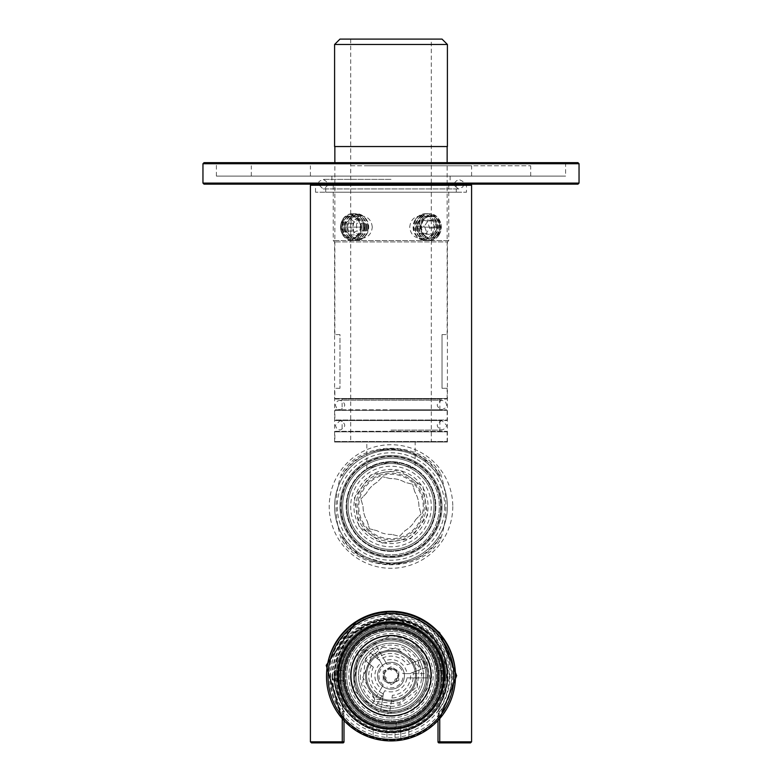<?xml version="1.0" encoding="UTF-8"?>
<svg xmlns="http://www.w3.org/2000/svg" width="782" height="782" viewBox="0 0 782 782"><rect width="100%" height="100%" fill="white"/><g stroke="black" fill="none" stroke-linecap="round" stroke-linejoin="round"><path stroke-width="0.59" stroke-dasharray="3.91 2.93" d="M356.524 621.27L390.902 611.768L425.418 621.231M342.262 718.697L343.034 719.059L343.054 713.292L343.748 714.162L343.777 710.858L331.979 675.042L349.202 634.407L390.717 617.164L432.505 634.114L450.012 674.739L438.223 710.858L438.252 714.162L438.946 713.292C468.653 676.42 442.319 612.756 391.068 614.544C339.779 612.658 313.289 676.332 343.054 713.292M438.946 713.292L438.966 719.059L439.738 718.668M343.992 714.836L343.992 720.613L343.748 714.162M438.008 714.836L438.008 720.554L438.252 714.162M391 557.546A51.035 51.035 0 0 1 346.797 480.989A51.035 51.035 0 0 1 435.203 480.989A51.035 51.035 0 0 1 391 557.546A51.035 51.035 0 0 1 346.797 480.989A51.035 51.035 0 0 1 435.203 480.989A51.035 51.035 0 0 1 391 557.546M391 556.745A50.234 50.234 0 0 0 434.499 481.389A50.234 50.234 0 0 0 347.501 481.389A50.234 50.234 0 0 0 391 556.745M341.265 474.058L341.861 476.16C359.485 440.549 422.476 440.452 440.139 476.16L440.735 474.058C421.772 439.592 360.15 439.748 341.265 474.058C334.334 495.651 334.334 517.283 341.265 538.964C360.473 573.489 421.811 573.255 440.735 538.964C447.666 517.371 447.666 495.729 440.735 474.058M341.861 476.16A57.751 57.751 0 0 1 440.139 476.16M311.49 184.161L470.51 184.161L311.49 184.161M466.483 184.161L315.517 184.161L466.483 184.161L466.483 192.216L315.517 192.216L466.483 192.216M456.277 192.216L325.723 192.216L456.277 192.216L456.277 184.161L325.723 184.161L456.277 184.161M447.412 442.035L334.588 442.035L447.412 442.035L447.412 241.912L334.588 241.912L447.412 241.912L448.751 240.573L448.751 184.161L333.249 184.161L448.751 184.161M415.174 442.035L366.826 442.035L415.174 442.035L415.174 468.721L391.01 461.644L366.826 468.721L390.99 461.644L415.174 468.721M438.008 741.825A1.075 1.075 0 0 0 439.083 742.9A1.075 0.645 90 0 0 439.738 741.825L438.008 741.825A1.075 1.075 0 0 0 439.083 742.9L470.51 742.9M448.751 240.573L333.249 240.573L448.751 240.573M372.281 227.142C371.518 220.397 368.136 216.692 362.125 216.037C356.465 216.702 353.444 220.397 353.044 227.142C353.444 233.877 356.465 237.581 362.125 238.246C368.136 237.581 371.518 233.877 372.281 227.142M409.719 227.142C410.482 220.397 413.864 216.692 419.875 216.037L419.875 238.246C413.864 237.581 410.482 233.877 409.719 227.142M471.585 741.825L439.738 741.825L439.738 711.503C469.757 674.455 439.875 613.587 390.834 616.089C341.9 613.85 312.389 674.514 342.262 711.503L343.777 710.858A1.075 1.075 0 0 1 343.992 711.503L342.262 711.503L342.262 741.825L310.415 741.825M441.507 227.142L420.13 227.132L441.507 227.142M340.493 227.142L361.87 227.132L340.493 227.142M440.735 538.964L440.139 536.863C422.593 572.356 359.74 572.698 341.861 536.863L341.265 538.964M440.139 536.863A57.751 57.751 0 0 1 341.861 536.863M391 551.369A44.857 44.857 0 0 1 352.154 484.078A44.857 44.857 0 0 1 429.846 484.078A44.857 44.857 0 0 1 391 551.369A44.857 44.857 0 0 1 352.154 484.078A44.857 44.857 0 0 1 429.846 484.078A44.857 44.857 0 0 1 391 551.369M342.096 227.142C342.496 220.485 345.497 216.78 351.089 216.037L351.069 238.236C345.488 237.484 342.496 233.789 342.096 227.142M420.667 227.142C421.41 220.397 424.773 216.692 430.755 216.037L430.911 216.037C436.503 216.78 439.504 220.485 439.904 227.142C439.504 233.779 436.512 237.484 430.941 238.236L430.755 238.246C424.773 237.581 421.41 233.877 420.667 227.142M438.966 719.059L438.008 719.45M450.012 674.739C449.885 688.834 445.955 700.877 438.223 710.858A1.075 1.075 180 0 0 438.008 711.503L439.738 711.503L438.223 710.858A1.075 1.075 0 0 0 438.008 711.503M343.034 719.059L343.992 719.45M342.917 742.9A1.075 1.075 0 0 0 343.992 741.825L342.262 741.825A1.075 0.645 90 0 0 342.917 742.9A1.075 1.075 0 0 0 343.992 741.825M358.762 234.893L364.578 231.013L364.578 223.261L358.762 219.38L352.946 223.261L352.946 231.013L358.762 234.893L350.707 234.893L356.524 231.013L356.524 223.261L350.707 219.38L344.891 223.261L344.891 231.013L350.707 234.893M352.946 223.261L344.891 223.261M352.946 231.013L344.891 231.013M358.762 219.38L350.707 219.38M364.578 223.261L356.524 223.261M364.578 231.013L356.524 231.013M350.707 238.178A11.036 9.56 -90 0 1 341.148 227.142A11.036 9.56 -90 0 1 350.707 216.096A11.036 9.56 -90 0 1 360.267 227.142A11.036 9.56 -90 0 1 350.707 238.178M361.519 227.142A12.121 10.498 90 0 0 345.771 216.643A12.121 10.498 90 0 0 345.771 237.64A12.121 10.498 90 0 0 361.519 227.142M363.865 227.142A13.431 11.632 -90 0 1 352.232 240.573A13.431 11.632 -90 0 1 340.6 227.142A13.431 11.632 -90 0 1 352.232 213.711A13.431 11.632 -90 0 1 363.865 227.142M360.961 227.142A11.036 9.56 -90 0 1 346.612 236.702A11.036 9.56 -90 0 1 346.612 217.572A11.036 9.56 -90 0 1 360.961 227.142M364.207 227.142A13.431 11.632 -90 0 1 352.574 240.573A13.431 11.632 -90 0 1 340.942 227.142A13.431 11.632 -90 0 1 352.574 213.711A13.431 11.632 -90 0 1 364.207 227.142M365.878 227.142A13.431 11.632 -90 0 1 354.246 240.573A13.431 11.632 -90 0 1 342.614 227.142A13.431 11.632 -90 0 1 354.246 213.711A13.431 11.632 -90 0 1 365.878 227.142M362.975 227.142A11.036 9.56 -90 0 1 348.625 236.702A11.036 9.56 -90 0 1 348.625 217.572A11.036 9.56 -90 0 1 362.975 227.142M366.22 227.142A13.431 11.632 -90 0 1 354.588 240.573A13.431 11.632 -90 0 1 342.956 227.142A13.431 11.632 -90 0 1 354.588 213.711A13.431 11.632 -90 0 1 366.22 227.142M367.892 227.142A13.431 11.632 -90 0 1 356.26 240.573A13.431 11.632 -90 0 1 344.627 227.142A13.431 11.632 -90 0 1 356.26 213.711A13.431 11.632 -90 0 1 367.892 227.142M364.979 227.142A11.036 9.56 -90 0 1 350.639 236.702A11.036 9.56 -90 0 1 350.639 217.572A11.036 9.56 -90 0 1 364.979 227.142M368.234 227.142A13.431 11.632 -90 0 1 356.602 240.573A13.431 11.632 -90 0 1 344.97 227.142A13.431 11.632 -90 0 1 356.602 213.711A13.431 11.632 -90 0 1 368.234 227.142M347.149 227.142A12.444 10.782 -90 0 1 357.931 214.688A12.444 10.782 -90 0 1 368.703 227.142A12.444 10.782 -90 0 1 357.931 239.585A12.444 10.782 -90 0 1 347.149 227.142M366.993 227.142A11.036 9.56 -90 0 1 357.433 238.178A11.036 9.56 -90 0 1 347.873 227.142A11.036 9.56 -90 0 1 357.433 216.096A11.036 9.56 -90 0 1 366.993 227.142M419.005 233.329L425.672 234.277L429.719 228.09L427.099 220.944L420.433 219.996L416.386 226.184L419.005 233.329L427.06 233.329L433.727 234.277L437.773 228.09L435.154 220.944L428.487 219.996L424.44 226.184L427.06 233.329M420.433 219.996L428.487 219.996M416.386 226.184L424.44 226.184M427.099 220.944L435.154 220.944M429.719 228.09L437.773 228.09M425.672 234.277L433.727 234.277M425.349 235.949A11.036 9.56 90 0 1 423.482 220.485A11.036 9.56 90 0 1 436.874 218.325A11.036 9.56 90 0 1 438.741 233.789A11.036 9.56 90 0 1 425.349 235.949M439.171 234.444A12.121 10.498 -90 0 0 432.084 215.109A12.121 10.498 -90 0 0 421.136 231.863A12.121 10.498 -90 0 0 439.171 234.444M438.868 235.226A13.431 11.632 90 0 1 429.582 240.573A13.431 11.632 90 0 1 417.95 227.142A13.431 11.632 90 0 1 429.582 213.711A13.431 11.632 90 0 1 439.992 221.15A13.431 11.632 90 0 1 438.868 235.226M438.047 233.789A11.036 9.56 90 0 1 421.615 231.443A11.036 9.56 90 0 1 431.596 216.184A11.036 9.56 90 0 1 438.047 233.789M438.526 235.226A13.431 11.632 90 0 1 429.24 240.573A13.431 11.632 90 0 1 417.608 227.142A13.431 11.632 90 0 1 429.24 213.711A13.431 11.632 90 0 1 439.66 221.15A13.431 11.632 90 0 1 438.526 235.226M436.855 235.226A13.431 11.632 90 0 1 427.568 240.573A13.431 11.632 90 0 1 415.936 227.142A13.431 11.632 90 0 1 427.568 213.711A13.431 11.632 90 0 1 437.979 221.15A13.431 11.632 90 0 1 436.855 235.226M436.033 233.789A11.036 9.56 90 0 1 419.602 231.443A11.036 9.56 90 0 1 429.582 216.184A11.036 9.56 90 0 1 436.033 233.789M436.512 235.226A13.431 11.632 90 0 1 427.226 240.573A13.431 11.632 90 0 1 415.604 227.142A13.431 11.632 90 0 1 427.226 213.711A13.431 11.632 90 0 1 437.646 221.15A13.431 11.632 90 0 1 436.512 235.226M434.841 235.226A13.431 11.632 90 0 1 425.555 240.573A13.431 11.632 90 0 1 413.922 227.142A13.431 11.632 90 0 1 425.555 213.711A13.431 11.632 90 0 1 435.965 221.15A13.431 11.632 90 0 1 434.841 235.226M434.03 233.789A11.036 9.56 90 0 1 417.588 231.443A11.036 9.56 90 0 1 427.568 216.184A11.036 9.56 90 0 1 434.03 233.789M434.499 235.226A13.431 11.632 90 0 1 425.222 240.573A13.431 11.632 90 0 1 413.59 227.142A13.431 11.632 90 0 1 425.222 213.711A13.431 11.632 90 0 1 435.633 221.15A13.431 11.632 90 0 1 434.499 235.226M415.281 219.644A12.444 10.782 90 0 1 430.383 217.201A12.444 10.782 90 0 1 432.495 234.639A12.444 10.782 90 0 1 417.393 237.073A12.444 10.782 90 0 1 415.281 219.644M432.016 233.789A11.036 9.56 90 0 1 418.624 235.949A11.036 9.56 90 0 1 416.747 220.485A11.036 9.56 90 0 1 430.139 218.325A11.036 9.56 90 0 1 432.016 233.789M367.266 521.242L369.407 528.779L367.266 521.242A27.937 27.937 0 0 1 363.063 506.482L360.922 498.945L363.063 506.482A27.937 27.937 0 0 0 367.266 521.242M369.407 528.779L377.002 530.685L369.407 528.779M366.377 493.315L360.922 498.945L366.377 493.315A27.937 27.937 0 0 1 377.061 482.298L382.515 476.678L377.061 482.298A27.937 27.937 0 0 0 366.377 493.315M390.11 478.584L382.515 476.678L390.11 478.584A27.937 27.937 0 0 1 404.998 482.328L412.593 484.244L404.998 482.328A27.937 27.937 0 0 0 390.11 478.584M414.734 491.78L412.593 484.244L414.734 491.78A27.937 27.937 0 0 1 418.937 506.541L421.078 514.077L418.937 506.541A27.937 27.937 0 0 0 414.734 491.78M415.623 519.698L421.078 514.077L415.623 519.698A27.937 27.937 0 0 1 404.939 530.724L399.485 536.344L391.89 534.429L399.485 536.344L404.939 530.724A27.937 27.937 0 0 0 415.623 519.698M415.31 481.438A34.926 34.926 0 0 1 400.55 540.098A34.926 34.926 0 0 1 357.13 497.987A34.926 34.926 0 0 1 415.31 481.438A34.926 34.926 0 0 1 400.55 540.098A34.926 34.926 0 0 1 357.13 497.987A34.926 34.926 0 0 1 415.31 481.438M414.186 482.602A33.313 33.313 0 0 0 358.694 498.378A33.313 33.313 0 0 0 400.11 538.544A33.313 33.313 0 0 0 414.186 482.602M426.532 469.874A51.035 51.035 0 0 1 404.959 555.601A51.035 51.035 0 0 1 341.499 494.058A51.035 51.035 0 0 1 426.532 469.874A51.035 51.035 0 0 0 341.499 494.058A51.035 51.035 0 0 0 404.959 555.601A51.035 51.035 0 0 0 426.532 469.874A51.035 51.035 0 0 0 341.499 494.058A51.035 51.035 0 0 0 404.959 555.601A51.035 51.035 0 0 0 426.532 469.874M416.806 479.894A37.067 37.067 0 0 0 355.048 497.46A37.067 37.067 0 0 0 401.146 542.161A37.067 37.067 0 0 0 416.806 479.894M425.594 470.832A49.696 49.696 0 0 1 404.597 554.311A49.696 49.696 0 0 1 342.809 494.38A49.696 49.696 0 0 1 425.594 470.832A49.696 49.696 0 0 1 404.597 554.311A49.696 49.696 0 0 1 342.809 494.38A49.696 49.696 0 0 1 425.594 470.832M420.921 475.652A42.981 42.981 0 0 0 349.319 496.023A42.981 42.981 0 0 0 402.759 547.85A42.981 42.981 0 0 0 420.921 475.652A42.981 42.981 0 0 0 349.319 496.023A42.981 42.981 0 0 0 402.759 547.85A42.981 42.981 0 0 0 420.921 475.652A42.981 42.981 0 0 0 360.15 476.59A42.981 42.981 0 0 0 361.079 537.361A42.981 42.981 0 0 0 421.85 536.432A42.981 42.981 0 0 0 420.921 475.652M368.557 529.649A32.238 32.238 0 0 0 422.26 514.37A32.238 32.238 0 0 0 382.183 475.505A32.238 32.238 0 0 0 368.557 529.649M391.89 534.429A27.937 27.937 0 0 1 377.002 530.685A27.937 27.937 0 0 0 391.89 534.429M430.276 466.013A56.412 56.412 0 0 0 336.289 492.748A56.412 56.412 0 0 0 406.435 560.772A56.412 56.412 0 0 0 430.276 466.013A56.412 56.412 0 0 1 431.498 545.787A56.412 56.412 0 0 1 351.724 547.009A56.412 56.412 0 0 1 350.502 467.235A56.412 56.412 0 0 1 430.276 466.013A56.412 56.412 0 0 0 336.289 492.748A56.412 56.412 0 0 0 406.435 560.772A56.412 56.412 0 0 0 430.276 466.013A56.412 56.412 0 0 1 406.435 560.772A56.412 56.412 0 0 1 336.289 492.748A56.412 56.412 0 0 1 430.276 466.013M424.665 471.8A48.357 48.357 0 0 1 425.711 540.176A48.357 48.357 0 0 1 357.335 541.222A48.357 48.357 0 0 0 437.891 518.31A48.357 48.357 0 0 0 377.774 460.002A48.357 48.357 0 0 0 357.335 541.222A48.357 48.357 0 0 1 356.289 472.846A48.357 48.357 0 0 1 424.665 471.8M379.808 553.548A48.357 48.357 0 0 1 355.859 473.296A48.357 48.357 0 0 1 437.334 492.68A48.357 48.357 0 0 1 379.808 553.548M367.941 165.784L471.585 165.784L367.941 165.784M351.03 165.784L530.685 165.784L351.03 165.784M374.089 176.097L450.1 176.097L374.089 176.097M407.911 184.161L331.9 184.161L407.911 184.161M216.389 176.097L216.389 162.666L565.611 162.666L565.611 176.097L216.389 176.097L565.611 176.097M216.389 162.666L577.966 162.666M204.034 184.161L577.966 184.161M351.03 176.097L530.685 176.097L351.03 176.097M367.941 176.097L471.585 176.097L367.941 176.097M431.293 675.746A40.293 40.293 0 0 1 370.854 710.643A40.293 40.293 0 0 1 370.854 640.849A40.293 40.293 0 0 1 431.293 675.746A40.293 40.293 0 0 1 370.854 710.643A40.293 40.293 0 0 1 370.854 640.849A40.293 40.293 0 0 1 431.293 675.746M435.32 675.746A44.32 44.32 0 0 1 368.84 714.132A44.32 44.32 0 0 1 368.84 637.359A44.32 44.32 0 0 1 435.32 675.746A44.32 44.32 0 0 1 368.84 714.132A44.32 44.32 0 0 1 368.84 637.359A44.32 44.32 0 0 1 435.32 675.746M444.723 675.746A53.723 53.723 0 0 1 364.138 722.275A53.723 53.723 0 0 1 364.138 629.217A53.723 53.723 0 0 1 444.723 675.746M452.788 675.746A61.788 61.788 0 0 1 360.111 729.254A61.788 61.788 0 0 1 360.111 622.237A61.788 61.788 0 0 1 452.788 675.746M391 624.701A51.035 51.035 0 0 1 435.203 701.259A51.035 51.035 0 0 1 346.797 701.259A51.035 51.035 0 0 1 391 624.701A51.035 51.035 0 0 1 442.035 675.746A51.035 51.035 0 0 1 391 726.781A51.035 51.035 0 0 1 339.965 675.746A51.035 51.035 0 0 1 391 624.701A51.035 51.035 0 0 0 339.965 675.746A51.035 51.035 0 0 0 391 726.781A51.035 51.035 0 0 0 435.203 650.223A51.035 51.035 0 0 0 346.797 650.223A51.035 51.035 0 0 0 391 726.781A51.035 51.035 0 0 0 442.035 675.746A51.035 51.035 0 0 0 391 624.701M445.241 676.459A54.261 54.261 0 0 0 390.971 622.198A54.261 54.261 0 0 1 437.969 703.595A54.261 54.261 0 0 1 343.982 703.595A54.261 54.261 0 0 1 390.971 622.198A54.261 54.261 0 0 0 336.71 676.459A54.261 54.261 0 0 0 390.971 730.73A54.261 54.261 0 0 0 445.241 676.459M389.866 726.957L394.998 726.81L389.866 726.957M389.905 740.925L394.998 740.808L389.905 740.925M375.419 724.513L381.186 726.009L375.419 724.513M375.419 739.029L381.196 740.192L375.419 739.029M403.17 725.471L408.849 723.702L403.17 725.471M403.434 739.723L408.849 738.404L403.434 739.723M441.478 676.459A50.498 50.498 0 0 1 365.722 720.202A50.498 50.498 0 0 1 365.722 632.726A50.498 50.498 0 0 1 441.478 676.459A50.498 50.498 0 0 1 365.722 720.202A50.498 50.498 0 0 1 365.722 632.726A50.498 50.498 0 0 1 441.478 676.459M446.043 676.459A55.072 55.072 0 0 1 363.444 724.152A55.072 55.072 0 0 1 363.444 628.777A55.072 55.072 0 0 1 446.043 676.459A55.072 55.072 0 0 1 363.444 724.152A55.072 55.072 0 0 1 363.444 628.777A55.072 55.072 0 0 1 446.043 676.459M447.118 676.459A56.148 56.148 0 0 0 362.907 627.838A56.148 56.148 0 0 0 362.907 725.08A56.148 56.148 0 0 0 447.118 676.459M447.382 676.459A56.412 56.412 0 0 0 390.971 620.048A56.412 56.412 0 0 0 334.559 676.459A56.412 56.412 0 0 0 390.971 732.871A56.412 56.412 0 0 0 447.382 676.459M334.559 676.459A56.412 56.412 0 0 0 419.181 725.315A56.412 56.412 0 0 0 419.181 627.614A56.412 56.412 0 0 0 334.559 676.459M332.682 676.459A58.288 58.288 0 0 0 420.12 726.947A58.288 58.288 0 0 0 420.12 625.981A58.288 58.288 0 0 0 332.682 676.459M390.971 611.993A64.466 64.466 0 0 1 446.805 708.697A64.466 64.466 0 0 1 335.146 708.697A64.466 64.466 0 0 1 390.971 611.993M379.7 637.066A40.293 40.293 0 0 1 430.149 685.296A40.293 40.293 0 0 1 363.161 704.865A40.293 40.293 0 0 1 379.7 637.066M383.19 684.973L381.157 688.502A16.119 16.119 0 0 1 381.157 662.98L383.19 666.518A12.092 12.092 0 0 0 383.19 684.973L371.039 706.019A36.265 36.265 0 0 1 371.039 645.463L383.19 666.518M386.914 664.368L384.871 660.839A16.119 16.119 0 0 1 406.972 673.595L402.896 673.595A12.092 12.092 0 0 0 386.914 664.368L374.764 643.322A36.265 36.265 0 0 1 427.197 673.595L406.972 673.595M406.972 677.896L427.197 677.896A36.265 36.265 0 0 1 374.764 708.169L384.871 690.653A16.119 16.119 0 0 0 406.972 677.896L427.197 677.896A36.265 36.265 0 0 0 427.265 675.746A36.265 36.265 0 0 1 372.867 707.153A36.265 36.265 0 0 1 372.867 644.339A36.265 36.265 0 0 1 427.265 675.746A36.265 36.265 0 0 0 427.197 673.595L402.896 673.595M428.604 675.746A37.604 37.604 0 0 0 391 638.132A37.604 37.604 0 0 0 353.396 675.746A37.604 37.604 0 0 0 391 713.35A37.604 37.604 0 0 0 428.604 675.746A37.604 37.604 0 0 1 372.193 708.316A37.604 37.604 0 0 1 372.193 643.175A37.604 37.604 0 0 1 428.604 675.746M351.245 675.746A39.755 39.755 0 0 0 410.882 710.173A39.755 39.755 0 0 0 410.882 641.308A39.755 39.755 0 0 0 351.245 675.746A39.755 39.755 0 0 0 410.882 710.173A39.755 39.755 0 0 0 410.882 641.308A39.755 39.755 0 0 0 351.245 675.746A39.755 39.755 0 0 0 410.882 710.173A39.755 39.755 0 0 0 410.882 641.308A39.755 39.755 0 0 0 351.245 675.746A39.755 39.755 0 0 0 410.882 710.173A39.755 39.755 0 0 0 410.882 641.308A39.755 39.755 0 0 0 351.245 675.746M383.209 680.242L383.209 671.249L391 666.753L398.791 671.249L398.791 680.242L391 684.739L383.209 680.242L383.209 671.249L391 666.753L398.791 671.249L398.791 680.242L391 684.739L383.209 680.242M402.896 677.896A12.092 12.092 0 0 1 386.914 687.124M381.157 662.98L371.039 645.463A36.265 36.265 0 0 1 374.764 643.322L384.871 660.839M384.871 690.653L374.764 708.169A36.265 36.265 0 0 1 371.039 706.019L381.157 688.502M404.431 675.746A13.431 13.431 0 0 1 384.285 687.378A13.431 13.431 0 0 1 384.285 664.114A13.431 13.431 0 0 1 404.431 675.746A13.431 13.431 0 0 1 384.285 687.378A13.431 13.431 0 0 1 384.285 664.114A13.431 13.431 0 0 1 404.431 675.746M364.852 660.184L368.693 663.341A25.523 25.523 0 0 0 391.411 701.259A25.523 25.523 0 0 0 416.112 671.171L425.799 667.525L422.583 658.982L409.817 663.781A22.297 22.297 0 0 0 377.032 658.366L366.484 649.715L370.639 653.126L364.852 660.184L373.366 667.173A19.609 19.609 0 0 0 383.385 693.82L381.587 704.68L390.599 706.175L392.398 695.306A19.609 19.609 0 0 0 410.452 673.302L420.765 669.421L417.549 660.878L407.236 664.749A19.609 19.609 0 0 0 379.153 660.116L370.639 653.126M413.033 672.334L416.112 671.171A25.523 25.523 0 0 0 368.693 663.341L371.235 665.423A22.297 22.297 0 0 0 382.936 696.527L380.717 709.988L389.729 711.473L391.948 698.023A22.297 22.297 0 0 0 413.033 672.334L410.452 673.302M392.398 695.306L391.948 698.023M407.236 664.749L409.817 663.781M377.032 658.366L379.153 660.116M397.217 678.287L395.076 679.089L394.705 681.347A6.715 6.715 0 0 1 385.809 671.484A6.715 6.715 0 0 1 397.285 673.38A6.715 6.715 0 0 1 385.692 679.861A6.715 6.715 0 0 1 390.091 669.089L391.86 670.545L394.001 669.734A6.715 6.715 0 0 1 394.705 681.347L395.076 679.089L397.217 678.287M390.091 669.089A6.715 6.715 0 0 1 394.001 669.734L391.86 670.545L390.091 669.089M388.81 688.991A13.431 13.431 0 0 1 380.619 667.222A13.431 13.431 0 0 1 403.571 671.015A13.431 13.431 0 0 1 388.81 688.991A13.431 13.431 0 0 1 380.619 667.222A13.431 13.431 0 0 1 403.571 671.015A13.431 13.431 0 0 1 388.81 688.991M395.154 650.565A25.523 25.523 0 0 0 367.12 684.729A25.523 25.523 0 0 0 410.726 691.933A25.523 25.523 0 0 0 395.154 650.565A25.523 25.523 0 0 0 367.12 684.729A25.523 25.523 0 0 0 410.726 691.933A25.523 25.523 0 0 0 395.154 650.565A25.523 25.523 0 0 0 367.12 684.729A25.523 25.523 0 0 0 410.726 691.933A25.523 25.523 0 0 0 395.154 650.565M373.366 667.173L371.235 665.423M382.936 696.527L383.385 693.82M392.222 668.327A7.517 7.517 0 0 0 383.962 678.395A7.517 7.517 0 0 0 396.816 680.516A7.517 7.517 0 0 0 392.222 668.327A7.517 7.517 0 0 0 383.962 678.395A7.517 7.517 0 0 0 396.816 680.516A7.517 7.517 0 0 0 392.222 668.327M386.064 677.603L384.294 676.147L386.064 677.603L385.692 679.861L386.064 677.603M380.717 709.988L381.587 704.68M390.599 706.175L389.729 711.473M366.484 649.715L360.697 656.772M417.549 660.878L422.583 658.982M425.799 667.525L420.765 669.421M415.447 675.746A24.447 24.447 0 0 0 391 651.298A24.447 24.447 0 0 0 366.553 675.746A24.447 24.447 0 0 0 391 700.193A24.447 24.447 0 0 0 415.447 675.746A24.447 24.447 0 0 1 378.781 696.909A24.447 24.447 0 0 1 378.781 654.573A24.447 24.447 0 0 1 415.447 675.746A24.447 24.447 0 0 1 378.781 696.909A24.447 24.447 0 0 1 378.781 654.573A24.447 24.447 0 0 1 415.447 675.746M430.755 675.746A39.755 39.755 0 0 1 371.118 710.173A39.755 39.755 0 0 1 371.118 641.308A39.755 39.755 0 0 1 430.755 675.746A39.755 39.755 0 0 1 371.118 710.173A39.755 39.755 0 0 1 371.118 641.308A39.755 39.755 0 0 1 430.755 675.746M423.502 675.746A32.502 32.502 0 0 1 374.744 703.888A32.502 32.502 0 0 1 374.744 647.594A32.502 32.502 0 0 1 423.502 675.746A32.502 32.502 0 0 0 391 643.244A32.502 32.502 0 0 0 358.498 675.746A32.502 32.502 0 0 0 391 708.248A32.502 32.502 0 0 0 423.502 675.746A32.502 32.502 0 0 1 374.744 703.888A32.502 32.502 0 0 1 374.744 647.594A32.502 32.502 0 0 1 423.502 675.746M354.735 675.746A36.265 36.265 0 0 0 409.133 707.153A36.265 36.265 0 0 0 409.133 644.339A36.265 36.265 0 0 0 354.735 675.746A36.265 36.265 0 0 0 409.133 707.153A36.265 36.265 0 0 0 409.133 644.339A36.265 36.265 0 0 0 354.735 675.746M360.355 675.746A30.645 30.645 0 0 0 406.327 702.285A30.645 30.645 0 0 0 406.327 649.197A30.645 30.645 0 0 0 360.355 675.746M334.588 675.746A56.412 56.412 0 0 1 419.201 626.89A56.412 56.412 0 0 1 419.201 724.601A56.412 56.412 0 0 1 334.588 675.746A56.412 56.412 0 0 1 419.201 626.89A56.412 56.412 0 0 1 419.201 724.601A56.412 56.412 0 0 1 334.588 675.746M326.553 673.879A64.466 64.466 0 0 0 391 740.212A64.466 64.466 0 0 0 455.417 678.326M391 740.212A64.466 64.466 0 0 0 446.835 643.508A64.466 64.466 0 0 0 335.165 643.508A64.466 64.466 0 0 0 391 740.212M395.966 728.159L395.966 723.917L397.364 722.324A47.008 47.008 0 0 0 437.578 682.109L439.171 680.711L437.578 682.109A47.008 47.008 0 0 1 397.364 722.324A47.008 47.008 0 0 0 437.578 682.109A47.008 47.008 0 0 1 397.364 722.324L395.966 723.917L395.966 728.159A52.648 52.648 0 0 0 443.414 680.711L444.499 680.663A53.723 53.723 0 0 1 387.716 729.371A53.723 53.723 0 0 1 337.296 674.104A53.723 53.723 0 0 1 391 622.022A53.723 53.723 0 0 1 437.529 702.607A53.723 53.723 0 0 1 344.471 702.607A53.723 53.723 0 0 1 391 622.022A53.723 53.723 0 0 1 444.723 675.746A53.723 53.723 0 0 1 391 729.469A53.723 53.723 0 0 1 337.277 675.746A53.723 53.723 0 0 1 391 622.022A53.723 53.723 0 0 1 444.723 675.746A53.723 53.723 0 0 1 391 729.469A53.723 53.723 0 0 1 337.277 675.746A53.723 53.723 0 0 1 391 622.022A53.723 53.723 0 0 1 444.499 680.663A53.723 53.723 0 0 1 395.927 729.244L386.073 729.244A53.723 53.723 0 0 1 337.501 680.663L337.501 670.819A53.723 53.723 0 0 1 386.073 622.247L395.927 622.247A53.723 53.723 0 0 1 444.499 670.819L444.499 680.663M386.073 622.247L386.034 623.332A52.648 52.648 0 0 0 338.586 670.77L335.263 670.77A1.075 1.075 0 0 0 334.188 671.777A56.949 56.949 0 0 1 387.031 618.933A1.075 1.075 0 0 0 386.034 620.009A1.075 1.075 0 0 1 387.031 618.933L394.969 618.933A56.949 56.949 0 0 1 447.812 671.777A56.949 56.949 0 0 0 389.016 618.826A56.949 56.949 0 0 0 334.051 675.746A56.949 56.949 0 0 0 392.984 732.656A56.949 56.949 0 0 0 447.812 671.777A1.075 1.075 0 0 0 446.737 670.77L446.737 680.711A1.075 1.075 0 0 0 447.812 679.714L447.812 671.777A1.075 1.075 0 0 0 446.737 670.77L443.414 670.77A52.648 52.648 0 0 0 395.966 623.332L395.927 622.247M391 725.442A49.696 49.696 0 0 0 434.039 650.898A49.696 49.696 0 0 0 347.961 650.898A49.696 49.696 0 0 0 391 725.442A49.696 49.696 0 0 1 341.304 675.746A49.696 49.696 0 0 1 391 626.05A49.696 49.696 0 0 1 440.696 675.746A49.696 49.696 0 0 1 391 725.442M391 619.452A56.294 56.294 0 0 1 447.294 675.746A56.294 56.294 0 0 1 391 732.03A56.294 56.294 0 0 1 334.706 675.746A56.294 56.294 0 0 1 391 619.452M391 732.03A56.294 56.294 0 0 0 439.748 647.594A56.294 56.294 0 0 0 342.252 647.594A56.294 56.294 0 0 0 391 732.03M391 716.302A40.566 40.566 0 0 0 431.566 675.746A40.566 40.566 0 0 0 391 635.179A40.566 40.566 0 0 0 350.434 675.746A40.566 40.566 0 0 0 391 716.302M431.566 675.746A40.566 40.566 0 0 0 370.717 640.614A40.566 40.566 0 0 0 370.717 710.867A40.566 40.566 0 0 0 431.566 675.746M391 712.275A36.529 36.529 0 0 0 427.529 675.746A36.529 36.529 0 0 0 391 639.207A36.529 36.529 0 0 0 354.471 675.746A36.529 36.529 0 0 0 391 712.275M391 640.82A34.926 34.926 0 0 1 421.244 693.204A34.926 34.926 0 0 1 360.756 693.204A34.926 34.926 0 0 1 391 640.82A34.926 34.926 0 0 0 356.074 675.746A34.926 34.926 0 0 0 391 710.662A34.926 34.926 0 0 0 425.926 675.746A34.926 34.926 0 0 0 391 640.82M391 716.038A40.293 40.293 0 0 0 425.897 655.599A40.293 40.293 0 0 0 356.103 655.599A40.293 40.293 0 0 0 391 716.038M391 726.781A51.035 51.035 0 0 0 435.203 650.223A51.035 51.035 0 0 0 346.797 650.223A51.035 51.035 0 0 0 391 726.781M391 721.942A46.206 46.206 0 0 0 431.009 652.638A46.206 46.206 0 0 0 350.991 652.638A46.206 46.206 0 0 0 391 721.942A46.206 46.206 0 0 0 431.009 652.638A46.206 46.206 0 0 0 350.991 652.638A46.206 46.206 0 0 0 391 721.942A46.206 46.206 0 0 0 431.009 652.638A46.206 46.206 0 0 0 350.991 652.638A46.206 46.206 0 0 0 391 721.942A46.206 46.206 0 0 0 431.009 652.638A46.206 46.206 0 0 0 350.991 652.638A46.206 46.206 0 0 0 391 721.942A46.206 46.206 0 0 0 431.009 652.638A46.206 46.206 0 0 0 350.991 652.638A46.206 46.206 0 0 0 391 721.942A46.206 46.206 0 0 0 431.009 652.638A46.206 46.206 0 0 0 350.991 652.638A46.206 46.206 0 0 0 391 721.942M391 727.856A52.111 52.111 0 0 0 443.111 675.746A52.111 52.111 0 0 0 391 623.635A52.111 52.111 0 0 0 338.889 675.746A52.111 52.111 0 0 0 391 727.856A52.111 52.111 0 0 0 436.131 649.686A52.111 52.111 0 0 0 345.869 649.686A52.111 52.111 0 0 0 391 727.856A52.111 52.111 0 0 0 443.111 675.746A52.111 52.111 0 0 0 391 623.635A52.111 52.111 0 0 0 338.889 675.746A52.111 52.111 0 0 0 391 727.856A52.111 52.111 0 0 0 436.131 649.686A52.111 52.111 0 0 0 345.869 649.686A52.111 52.111 0 0 0 391 727.856M391 622.56A53.186 53.186 0 0 1 437.06 702.334A53.186 53.186 0 0 1 344.94 702.334A53.186 53.186 0 0 1 391 622.56A53.186 53.186 0 0 0 337.814 675.746A53.186 53.186 0 0 0 391 728.932A53.186 53.186 0 0 0 444.186 675.746A53.186 53.186 0 0 0 391 622.56A53.186 53.186 0 0 1 444.186 675.746A53.186 53.186 0 0 1 391 728.932A53.186 53.186 0 0 1 337.814 675.746A53.186 53.186 0 0 1 391 622.56M391 721.415A45.669 45.669 0 0 0 430.55 652.911A45.669 45.669 0 0 0 351.45 652.911A45.669 45.669 0 0 0 391 721.415A45.669 45.669 0 0 0 430.55 652.911A45.669 45.669 0 0 0 351.45 652.911A45.669 45.669 0 0 0 391 721.415A45.669 45.669 0 0 0 430.55 652.911A45.669 45.669 0 0 0 351.45 652.911A45.669 45.669 0 0 0 391 721.415M391 728.932A53.186 53.186 0 0 0 437.06 649.148A53.186 53.186 0 0 0 344.94 649.148A53.186 53.186 0 0 0 391 728.932M391 722.754A47.008 47.008 0 0 0 431.713 652.237A47.008 47.008 0 0 0 350.287 652.237A47.008 47.008 0 0 0 391 722.754A47.008 47.008 0 0 0 431.713 652.237A47.008 47.008 0 0 0 350.287 652.237A47.008 47.008 0 0 0 391 722.754A47.008 47.008 0 0 0 431.713 652.237A47.008 47.008 0 0 0 350.287 652.237A47.008 47.008 0 0 0 391 722.754M391 728.394A52.648 52.648 0 0 0 443.648 675.746A52.648 52.648 0 0 0 391 623.098A52.648 52.648 0 0 0 338.352 675.746A52.648 52.648 0 0 0 391 728.394A52.648 52.648 0 0 0 436.6 649.422A52.648 52.648 0 0 0 345.4 649.422A52.648 52.648 0 0 0 391 728.394A52.648 52.648 0 0 0 443.648 675.746A52.648 52.648 0 0 0 391 623.098A52.648 52.648 0 0 0 338.352 675.746A52.648 52.648 0 0 0 391 728.394M391 729.469A53.723 53.723 0 0 0 437.529 648.884A53.723 53.723 0 0 0 344.471 648.884A53.723 53.723 0 0 0 391 729.469M444.499 670.819L439.171 670.77L437.578 669.382A47.008 47.008 0 0 0 397.364 629.168L395.966 627.575L397.364 629.168A47.008 47.008 0 0 1 437.578 669.382A47.008 47.008 0 0 0 397.364 629.168M443.414 670.77L439.367 670.77A48.621 48.621 0 0 0 395.966 627.379A48.621 48.621 0 0 1 439.367 670.77L437.578 669.382M394.969 618.933A1.075 1.075 0 0 1 395.966 620.009A1.075 1.075 0 0 0 394.969 618.933A1.075 1.075 0 0 1 395.966 620.009L386.034 620.009A1.075 1.075 0 0 1 387.031 618.933M338.176 670.77L337.501 670.819M386.034 620.009L386.034 627.379A48.621 48.621 0 0 0 342.633 670.77L335.263 670.77L335.263 680.711L337.501 680.663M342.829 680.711L335.263 680.711A1.075 1.075 0 0 1 334.188 679.714A1.075 1.075 0 0 0 335.263 680.711L342.829 680.711L344.422 682.109A47.008 47.008 0 0 0 384.636 722.324L386.034 723.917L384.636 722.324A47.008 47.008 0 0 1 344.422 682.109A47.008 47.008 0 0 0 384.636 722.324A47.008 47.008 0 0 1 344.422 682.109L342.829 680.711M386.034 728.56L386.073 729.244M338.586 680.711A52.648 52.648 0 0 0 386.034 728.159M395.966 728.56L395.927 729.244M334.188 671.777A1.075 1.075 0 0 1 335.263 670.77A1.075 1.075 0 0 0 334.188 671.777L334.188 679.714A56.949 56.949 0 0 0 387.031 732.558A1.075 1.075 0 0 1 386.034 731.483A1.075 1.075 0 0 0 387.031 732.558A1.075 1.075 0 0 1 386.034 731.483L395.966 731.483A1.075 1.075 0 0 1 394.969 732.558A1.075 1.075 0 0 0 395.966 731.483M384.636 629.168L386.034 627.575L384.636 629.168A47.008 47.008 0 0 0 344.422 669.382L342.829 670.77L344.422 669.382A47.008 47.008 0 0 1 384.636 629.168A47.008 47.008 0 0 0 344.422 669.382M338.586 670.77L342.633 670.77A48.621 48.621 0 0 1 386.034 627.379L386.034 623.332M387.031 732.558L394.969 732.558A56.949 56.949 0 0 0 447.812 679.714A1.075 1.075 0 0 1 446.737 680.711M431.293 506.511A40.293 40.293 0 0 1 370.854 541.408A40.293 40.293 0 0 1 370.854 471.614A40.293 40.293 0 0 1 431.293 506.511A40.293 40.293 0 0 1 370.854 541.408A40.293 40.293 0 0 1 370.854 471.614A40.293 40.293 0 0 1 431.293 506.511M435.32 506.511A44.32 44.32 0 0 1 368.84 544.898A44.32 44.32 0 0 1 368.84 468.125A44.32 44.32 0 0 1 435.32 506.511A44.32 44.32 0 0 1 368.84 544.898A44.32 44.32 0 0 1 368.84 468.125A44.32 44.32 0 0 1 435.32 506.511M444.723 506.511A53.723 53.723 0 0 1 364.138 553.04A53.723 53.723 0 0 1 364.138 459.982A53.723 53.723 0 0 1 444.723 506.511M452.788 506.511A61.788 61.788 0 0 1 360.111 560.02A61.788 61.788 0 0 1 360.111 453.003A61.788 61.788 0 0 1 452.788 506.511M442.035 334.588L447.148 334.588L442.035 334.588L442.035 388.312L447.148 388.312L442.035 388.312L442.035 334.588M339.965 334.588L334.852 334.588L339.965 334.588L339.965 388.312L339.965 334.588M339.965 388.312L334.852 388.312L339.965 388.312M431.293 39.1L350.707 39.1L431.293 39.1L431.293 442.035L350.707 442.035L431.293 442.035M442.035 39.1L339.965 39.1M447.148 146.547L334.852 146.547L447.148 146.547M447.412 146.547L334.588 146.547M335.39 442.035L446.61 442.035L335.39 442.035L334.852 441.498L334.852 431.83L447.148 431.83L334.852 431.83L335.39 431.293L446.61 431.293L335.39 431.293M342.105 431.293L439.895 431.293L342.105 431.293L342.105 420.55L439.895 420.55L342.105 420.55M342.105 409.807L439.895 409.807L342.105 409.807L342.105 399.055L439.895 399.055L342.105 399.055M335.39 409.807L446.61 409.807L335.39 409.807L334.852 410.345L447.148 410.345L334.852 410.345L334.852 420.012L447.148 420.012L447.148 410.345L446.61 409.807M335.39 399.055L446.61 399.055L335.39 399.055L334.852 398.517L447.148 398.517L447.148 388.312M335.39 420.55L446.61 420.55L335.39 420.55L334.852 420.012L447.148 420.012L446.61 420.55M447.148 334.588L447.148 162.666M446.61 399.055L447.148 398.517L334.852 398.517L334.852 388.312M334.852 441.498L447.148 441.498L334.852 441.498M350.707 39.1L350.707 442.035M334.588 44.476L447.412 44.476M310.415 185.236L471.585 185.236M202.958 183.086L579.042 183.086M202.958 163.741L579.042 163.741M395.966 724.112A48.621 48.621 0 0 0 439.367 680.711A48.621 48.621 0 0 1 395.966 724.112M391 727.055A51.309 51.309 0 0 0 435.437 650.086A51.309 51.309 0 0 0 346.563 650.086A51.309 51.309 0 0 0 391 727.055M391 717.915A42.179 42.179 0 0 0 427.519 654.661A42.179 42.179 0 0 0 354.481 654.661A42.179 42.179 0 0 0 391 717.915M391 723.555A47.819 47.819 0 0 0 432.407 651.836A47.819 47.819 0 0 0 349.593 651.836A47.819 47.819 0 0 0 391 723.555A47.819 47.819 0 0 0 432.407 651.836A47.819 47.819 0 0 0 349.593 651.836A47.819 47.819 0 0 0 391 723.555A47.819 47.819 0 0 0 432.407 651.836A47.819 47.819 0 0 0 349.593 651.836A47.819 47.819 0 0 0 391 723.555A47.819 47.819 0 0 0 432.407 651.836A47.819 47.819 0 0 0 349.593 651.836A47.819 47.819 0 0 0 391 723.555M391 723.018A47.282 47.282 0 0 0 431.947 652.1A47.282 47.282 0 0 0 350.053 652.1A47.282 47.282 0 0 0 391 723.018A47.282 47.282 0 0 0 431.947 652.1A47.282 47.282 0 0 0 350.053 652.1A47.282 47.282 0 0 0 391 723.018M391 724.367A48.621 48.621 0 0 0 433.111 651.435A48.621 48.621 0 0 0 348.889 651.435A48.621 48.621 0 0 0 391 724.367A48.621 48.621 0 0 0 433.111 651.435A48.621 48.621 0 0 0 348.889 651.435A48.621 48.621 0 0 0 391 724.367M342.633 680.711A48.621 48.621 0 0 0 386.034 724.112A48.621 48.621 0 0 1 342.633 680.711M334.588 442.035L334.588 241.912L333.249 240.573L333.249 184.161M366.826 468.721L366.826 442.035M315.517 192.216L315.517 184.161M325.723 192.216L325.723 184.161M351.245 238.246L362.125 238.246M351.245 216.037L362.125 216.037M430.755 216.037L419.875 216.037M430.755 238.246L419.875 238.246M423.13 458.516L440.598 476.912M407.109 451.048L421.303 457.343M375.116 450.979L391 448.751M391.098 448.751L406.806 450.96M406.552 562.131L391.137 564.262M390.101 564.252L361.049 555.894M358.352 554.155L341.402 536.1M351.079 216.037C357.178 212.372 369.935 236.467 351.059 238.236M430.941 238.236L428.604 237.943L423.864 235.04L420.882 228.383L421.312 223.74L423.541 219.615L426.21 217.347L430.921 216.037M343.992 711.503A1.075 1.075 0 0 0 343.777 710.858C336.104 700.955 332.174 689.01 331.979 675.042M332.262 669.988C337.267 638.22 356.856 620.615 391.02 617.164C424.87 615.414 449.914 649.314 449.748 670.115M391 179.381L323.034 179.381C329.202 182.568 329.202 185.754 323.034 188.941L458.966 188.941C452.798 185.754 452.798 182.568 458.966 179.381L462.915 181.473L463.746 184.161L462.915 186.849L458.966 188.941L323.034 188.941L318.254 184.161L319.085 181.473L323.034 179.381L391 179.381M382.3 543.099L358.977 526.227L354.412 497.802L371.284 474.478L399.71 469.923L423.023 486.795L427.588 515.211L410.716 538.534L382.3 543.099M331.9 176.097L331.9 184.161M450.1 176.097L450.1 184.161M530.685 176.097L530.685 165.784M251.315 176.097L251.315 165.784M471.585 176.097L471.585 165.784M310.415 176.097L310.415 165.784M391 635.453L410.413 640.438L425.682 655.228L430.696 682.676L416.689 706.791L382.212 715.071L353.308 689.988L358.4 652.061L391 635.453M386.943 726.81L386.943 740.808M395.008 726.81L395.008 740.808M373.141 723.721L373.141 738.413L373.141 723.721M400.804 725.999L400.804 740.183L400.804 725.999M408.859 723.702L408.859 738.404L408.859 723.702M382.711 647.379L405.193 649.822L419.357 667.457L416.914 689.939L399.289 704.103L376.807 701.659L362.633 684.035L365.086 661.552L382.711 647.379M395.594 647.916L372.486 654.466L362.838 677.329L374.989 698.971L399.534 702.627L417.158 686.303L415.369 661.543L395.594 647.916M387.481 618.904L386.816 618.973M447.842 672.217L447.773 671.562M334.158 679.265L334.227 679.92M394.519 732.587L395.184 732.519M391 430.11L441.908 430.11C435.74 426.923 435.74 423.736 441.908 420.55L340.092 420.55C346.26 423.736 346.26 426.923 340.092 430.11L336.827 428.819L335.312 425.33L340.092 420.55L441.908 420.55L446.688 425.33L445.857 428.018L441.908 430.11L391 430.11M391 409.807L441.908 409.807C435.74 406.62 435.74 403.424 441.908 400.237L340.092 400.237C346.26 403.424 346.26 406.62 340.092 409.807L336.827 408.507L335.312 405.027L337.423 401.058L340.092 400.237L441.908 400.237L445.613 402.007L446.688 405.027L445.857 407.705L441.908 409.807L391 409.807M334.852 334.588L334.852 162.666M439.895 409.807L439.895 399.055M439.895 431.293L439.895 420.55M446.61 442.035L447.148 441.498L447.148 431.83L446.61 431.293"/><path stroke-width="1.17" d="M341.92 718.296L326.211 665.326L356.524 621.27M425.418 621.231L439.738 632.814L456.659 675.668L439.738 718.668L439.738 741.825L471.585 741.825L471.585 185.236L310.415 185.236L311.49 184.161M343.992 720.613L343.992 741.825L343.992 720.613M438.008 741.825L438.008 720.554L438.008 741.825A1.075 1.075 0 0 0 439.083 742.9A1.075 0.645 -90 0 0 439.738 741.825L438.008 741.825A1.075 1.075 0 0 0 439.083 742.9L470.51 742.9L471.585 741.825M342.917 742.9L311.49 742.9L342.917 742.9A1.075 1.075 0 0 0 343.992 741.825A1.075 1.075 0 0 1 342.917 742.9A1.075 0.645 -90 0 1 342.262 741.825L310.415 741.825L310.415 185.236M565.611 162.666L204.034 162.666L577.966 162.666L579.042 163.741L202.958 163.741L202.958 183.086L204.034 184.161L577.966 184.161L579.042 183.086L202.958 183.086M390.971 611.993A64.466 64.466 0 0 1 446.805 708.697A64.466 64.466 0 0 1 335.146 708.697A64.466 64.466 0 0 1 390.971 611.993M455.417 678.326A64.466 64.466 0 0 0 393.219 611.309A64.466 64.466 0 0 0 326.553 673.879M334.588 44.476L339.965 39.1L442.035 39.1L447.412 44.476L447.412 146.547L334.588 146.547L334.588 44.476L447.412 44.476M447.148 162.666L447.148 146.547M343.992 741.825L342.262 741.825L342.262 718.697M328.029 676.459A62.951 62.951 0 0 1 390.971 613.518A62.951 62.951 0 0 1 453.922 676.459A62.951 62.951 0 0 1 390.971 739.41A62.951 62.951 0 0 1 328.029 676.459M471.585 185.236L470.51 184.161M310.415 741.825L311.49 742.9M579.042 163.741L579.042 183.086M202.958 163.741L204.034 162.666M334.852 162.666L334.852 146.547"/></g></svg>
